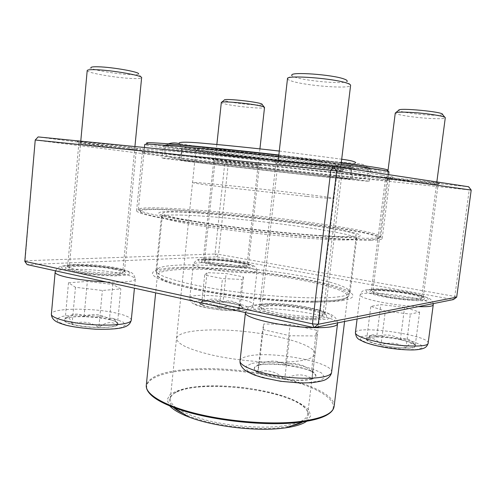 <?xml version="1.0" encoding="UTF-8"?>
<svg xmlns="http://www.w3.org/2000/svg" width="496" height="496" viewBox="0 0 496 496"><rect width="100%" height="100%" fill="white"/><g stroke="black" fill="none" stroke-linecap="round" stroke-linejoin="round"><path stroke-width="0.37" stroke-dasharray="2.48 1.86" d="M471.2 190.086L469.222 189.912L468.67 186.769L227.032 161.615L224.694 163.928L469.222 189.912L454.801 296.441L218.482 254.312L228.191 164.325L227.032 161.615L38.124 136.921L35.47 140.089L224.694 163.928L215.01 254.002L25.091 260.784L35.235 140.002M342.122 300.588C352.805 298.784 355.582 296.106 350.461 292.547C328.557 276.712 180.451 260.102 155.577 270.686C143.753 275.075 166.067 284.778 213.968 292.745C261.758 300.75 320.974 304.104 342.122 300.588M24.8 261.38L25.091 260.784L27.113 264.597L216.771 256.847L453.412 299.565L454.801 296.441L456.68 297.147M322.623 318.141C326.87 317.291 327.794 316.02 325.395 314.315C317.459 308.183 268.237 302.281 259.278 306.354C254.857 308.803 261.144 311.81 278.144 315.382C294.221 318.451 314.619 319.678 322.623 318.141M422.728 299.677C424.688 299.299 425.109 298.704 423.993 297.898C418.984 293.787 376.042 288.083 370.518 290.743C368.088 292.299 374.089 294.432 388.523 297.147C401.977 299.491 417.762 300.644 422.728 299.677M245.619 267.022C249.097 266.786 250.269 266.253 249.141 265.428C245.377 262.266 206.739 258.075 202.331 260.369C195.436 262.316 232.537 268.094 245.619 267.022M118.253 274.939C124.992 274.449 127.292 273.451 125.159 271.951C119.493 267.573 73.687 263.531 66.83 266.885C57.269 269.818 98.964 276.452 118.253 274.939M382.112 175.187C360.846 172.019 301.339 164.796 243.561 158.491L179.378 151.807L139.953 148.664C128.259 150.245 403.787 181.145 392.733 177.016L382.112 175.187M340.684 168.38C327.093 166.278 276.067 160.797 274.406 161.243C268.02 161.504 350.275 170.649 344.267 169.012L340.684 168.38M438.117 182.912C429.505 181.567 384.871 176.774 384.195 177.109C379.911 177.208 443.548 184.19 439.741 183.198L438.117 182.912M257.052 164.145L212.635 159.29C209.374 159.365 264.015 165.521 260.797 164.715L257.052 164.145M130.603 147.281C114.781 145.136 78.486 141.143 77.426 141.422C72.9 141.589 142.817 149.631 137.981 148.403L130.603 147.281M321.123 315.84C306.962 318.965 256.99 310.88 259.743 306.082L261.293 304.773C269.681 300.973 316.361 306.565 323.789 312.294L324.998 313.937C324.886 314.755 323.597 315.388 321.123 315.84M338.656 170.202L342.283 170.866C343.108 171.678 274.753 164.071 275.894 163.475L276.129 163.438C277.791 163.097 325.785 168.28 338.656 170.202M117.161 273.017C101.283 274.214 65.918 269.353 67.667 266.271L68.603 265.447C75.001 262.328 118.414 266.166 123.727 270.252L124.471 271.207C124.322 272.112 121.88 272.713 117.161 273.017M129.152 148.856L136.282 149.935C137.38 150.573 78.064 143.766 78.845 143.338L78.988 143.313C80.042 143.108 114.198 146.872 129.152 148.856M244.646 265.478C233.61 266.358 201.723 261.838 203.255 259.656L203.763 259.216C207.88 257.083 244.478 261.051 247.988 264.008L248.391 264.542C248.316 265.019 247.064 265.329 244.646 265.478M255.756 165.391L259.377 165.943C260.171 166.377 212.939 161.057 213.757 160.809L255.756 165.391M421.476 297.898C412.536 299.962 369.241 293.13 371.43 290.098L372.161 289.497C377.332 287.017 418.016 292.411 422.691 296.242L423.262 297.03L421.476 297.898M436.424 184.314L438.073 184.611C438.755 185.126 384.319 179.137 385.423 178.827L385.535 178.808C386.241 178.548 428.265 183.086 436.424 184.314M378.498 178.324L389.596 180.184C386.155 181.728 145.328 154.715 142.309 152.446L142.947 152.371C147.287 152.266 187.748 156.215 243.821 162.378C299.844 168.535 357.604 175.41 378.498 178.324M370.76 240.219C348.775 240.69 286.812 235.699 229.642 228.433C197.699 224.353 170.68 220.1 154.163 216.69L144.218 214.353C139.581 212.982 137.032 211.835 136.574 210.924C140.635 201.853 380.283 228.737 382.236 238.477C382.156 239.494 378.33 240.076 370.76 240.219M180.153 211.798C236.58 213.485 376.563 232.103 358.744 236.518C351.466 238.309 308.636 235.842 258.782 230.243C208.928 224.657 166.613 217.577 159.917 214.216C155.893 211.959 162.638 211.153 180.153 211.798M339.531 296.689C320.645 299.553 271.907 297.203 227.869 290.78C183.762 284.388 154.913 275.677 155.961 270.587L158.912 268.001C182.553 258.025 326.963 274.226 347.808 289.187L350.114 292.361C349.909 294.227 346.382 295.672 339.531 296.689M182.199 215.115C168.975 214.7 162.043 215.177 161.417 216.547L162.837 217.794C169.006 220.875 201.667 226.74 243.784 231.868C285.87 236.995 329.015 240.318 346.456 240.014L355.105 239.357L356.767 238.458C356.977 232.444 233.411 216.423 182.199 215.115M215.01 254.002L218.482 254.312L216.771 256.847L215.01 254.002M312.065 378.894C314.458 378.138 315.723 377.183 315.878 376.042C317.88 366.885 254.324 359.023 254.299 368.379C251.466 375.212 298.406 383.935 312.065 378.894M266.104 306.193C280.693 303.732 324.372 310.831 322.846 315.586C324.018 322.078 258.683 314.173 261.448 308.183C261.597 307.278 263.153 306.615 266.104 306.193M287.488 78.734C287.531 79.434 288.957 80.222 291.76 81.102C305.79 85.82 350.653 89.212 350.598 85.417L347.113 81.003C347.126 85.473 290.724 79.496 291.871 75.169L287.488 78.734M259.129 365.05C265.527 363.618 274.3 363.531 285.436 364.796C277.462 359.767 268.689 359.854 259.129 365.05L257.759 372.13C255.341 370.723 254.194 369.415 254.318 368.193L256.723 365.85L259.129 365.05L263.81 323.95L290.16 324.396L316.398 330.2L317.223 335.99L289.788 335.73L262.62 329.487L263.81 323.95M284.698 379.223C272.583 377.636 263.605 375.274 257.759 372.13C267.177 369.055 276.154 371.423 284.698 379.223C294.568 373.643 303.701 373.469 312.089 378.702C305.964 380.401 296.831 380.575 284.698 379.223L289.788 335.73M311.457 371.368L314.086 372.973L315.896 375.85C315.747 376.997 314.476 377.946 312.089 378.702C312.424 372.583 312.362 369.774 311.897 370.276L311.457 371.368C303.217 364.027 294.55 361.838 285.436 364.796C296.571 366.209 305.245 368.404 311.457 371.368L316.398 330.2M285.436 364.796L290.16 324.396M312.089 378.702L317.223 335.99M257.759 372.13L262.62 329.487M72.05 324.409C87.693 328.823 118.86 328.457 117.936 324.111C119.66 317.607 64.071 313.342 64.195 320.094C64.164 321.532 66.78 322.97 72.05 324.409M114.086 269.297C119.722 270.487 122.58 271.61 122.667 272.67C124.068 277.276 67.313 272.434 69.217 268.038C68.801 264.982 98.741 265.937 114.086 269.297M87.203 70.587C86.583 72.819 116.585 77.996 132.444 78.523C138.21 78.752 141.267 78.486 141.614 77.736L138.576 73.923C139.035 77.134 90.191 70.723 90.96 67.623L87.203 70.587M109.442 319.467C112.939 320.354 115.401 321.29 116.827 322.288L117.955 323.95L117.347 324.911C116.306 321.947 115.115 319.908 113.782 318.792C112.344 317.917 110.899 318.141 109.442 319.467C101.444 314.067 92.994 313.057 84.078 316.436C93.614 316.684 102.064 317.694 109.442 319.467L112.809 284.45L120.844 288.92L102.374 290.464L75.46 287.283L68.504 282.745L87.339 281.449L112.809 284.45M65.23 318.674L65.658 318.444C69.037 316.975 75.175 316.312 84.078 316.436C78.796 312.92 72.918 313.373 66.452 317.8L65.23 318.674C67.847 315.896 70.122 317.75 72.063 324.241C66.799 322.803 64.176 321.371 64.207 319.932L65.23 318.674L68.504 282.745M98.859 327.453C88.691 327.236 79.757 326.17 72.063 324.241C81.363 320.664 90.291 321.737 98.859 327.453C105.629 322.009 111.792 321.166 117.347 324.911C114.886 326.647 108.723 327.49 98.859 327.453L102.374 290.464M117.347 324.911L120.844 288.92M72.063 324.241L75.46 287.283M84.078 316.436L87.339 281.449M203.918 301.568C201.271 301.884 199.882 302.411 199.758 303.143C198.028 307.421 243.282 312.226 242.47 307.687C243.579 304.501 215.01 300.018 203.918 301.568M243.375 266.612C232.971 267.462 203.013 263.196 204.451 261.113C204.017 258.013 248.05 262.787 246.915 265.707C246.847 266.166 245.663 266.464 243.375 266.612M221.675 102.238L221.321 102.523C221.371 102.908 222.667 103.397 225.209 103.999C235.922 106.64 264.889 109.244 264.523 107.496L264.238 107.136M262.13 104.458C262.527 106.057 237.045 103.794 227.683 101.426C225.469 100.893 224.347 100.452 224.316 100.099M238.861 309.058C234.044 309.647 227.484 309.473 219.189 308.543C226.195 304.978 232.748 305.145 238.861 309.058C239.537 305.369 239.983 303.862 240.188 304.544L240.3 305.734L241.887 306.615L242.482 307.557C242.389 308.221 241.18 308.723 238.861 309.058L242.141 279.453L222.444 278.566L204.693 275.075L207.012 272.62L226.126 273.538L243.499 276.88L242.141 279.453M223.02 302.014C230.795 302.969 236.555 304.209 240.3 305.734C234.862 300.886 229.102 299.646 223.02 302.014C217.161 298.226 210.8 298.034 203.937 301.438C208.847 300.936 215.208 301.128 223.02 302.014L226.126 273.538M201.543 304.643L199.77 303.013L200.558 302.213L203.937 301.438L203.354 299.999C202.889 300.105 202.287 301.655 201.543 304.643C207.743 302.194 213.627 303.496 219.189 308.543C210.955 307.52 205.071 306.218 201.543 304.643L204.693 275.075M219.189 308.543L222.444 278.566M203.937 301.438L207.012 272.62M240.3 305.734L243.499 276.88M400.384 339.735C385.429 336.412 366.494 335.935 366.55 338.997C364.219 344.298 416.119 351.856 415.499 346.053C415.127 344.013 410.093 341.911 400.384 339.735M387.277 296.496C377.847 294.661 373.004 293.086 372.75 291.778C372.242 287.847 422.747 294.562 421.519 298.313C421.972 300.409 402.504 299.423 387.277 296.496M395.783 112.629L395.269 113.045C394.822 114.57 413.621 117.515 429.021 118.395C438.985 118.953 444.404 118.767 445.272 117.837L444.862 117.329M442.525 114.421C441.8 115.27 437.069 115.469 428.327 114.998C414.799 114.26 398.282 111.637 398.753 110.248M380.984 345.005C372.515 343.046 367.734 341.161 366.656 339.338C371.808 336.976 376.582 338.861 380.984 345.005C389.782 341.738 398.096 342.73 405.926 347.975C398.133 347.882 389.819 346.89 380.984 345.005L385.299 311.159L370.81 306.361L380.792 304.594L404.581 307.384L419.61 312.096L410.347 314.104L385.299 311.159M415.264 345.123L415.518 345.904C415.189 347.243 411.996 347.938 405.926 347.975C409.665 342.81 412.777 341.862 415.264 345.123L413.478 343.015C409.361 338.681 405.003 337.54 400.402 339.586C407.6 341.167 412.362 342.81 414.675 344.522L415.264 345.123L419.61 312.096M376.706 336.772C384.121 336.908 392.02 337.844 400.402 339.586C393.068 334.614 385.169 333.678 376.706 336.772C375.143 334.831 373.246 334.347 371.008 335.333L366.656 339.338L366.569 338.849L367.71 337.764C369.402 337.075 372.403 336.747 376.706 336.772L380.792 304.594M366.656 339.338L370.81 306.361M400.402 339.586L404.581 307.384M405.926 347.975L410.347 314.104M331.898 176.421L369.136 181.226C367.654 182.131 163.277 159.21 162.031 158.001C161.87 157.697 182.956 159.755 218.99 163.655L331.898 176.421M318.785 175.094L350.151 179.13C349.947 179.98 181.021 161.033 181.009 160.158L227.354 164.765L318.785 175.094M388.48 172.031L387.072 170.24C372.794 172.081 160.493 148.267 146.977 143.307L145.204 144.739C159.284 149.513 373.693 173.563 388.48 172.031L388.982 171.852M278.833 154.988L341.291 162.583M198.214 210.205C164.337 207.539 138.675 206.9 138.365 209.467L140.058 210.85C146.438 213.782 174.437 219.077 215.27 224.57C256.054 230.057 305.263 235.061 337.826 237.113C360.226 238.477 373.903 238.65 378.851 237.64L380.81 236.66C380.134 230.82 269.712 215.605 198.214 210.205M341.081 164.35L278.622 156.81M144.758 144.46L145.204 144.739M198.784 211.755C274.462 217.291 394.804 234.565 377.003 239.072L370.878 239.667L346.09 239.208C323.69 238.055 291.884 235.327 258.627 231.638C233.269 228.737 210.267 225.723 189.615 222.592L157.461 216.95C149.953 215.301 144.646 213.875 141.546 212.66C132.643 208.549 160.127 208.748 198.784 211.755M320.571 235.569C344.069 236.976 355.998 236.84 356.357 235.166C356.388 227.714 164.164 206.156 162.545 213.429C163.178 215.692 180.724 219.362 215.171 224.434C248.546 229.189 291.927 233.752 320.571 235.569M312.74 301.202C336.251 301.097 348.31 299.162 348.93 295.399C349.103 287.978 302.492 277.32 254.107 271.951C205.735 266.47 157.914 266.532 156.445 273.811C156.804 278.752 174.003 284.481 208.035 290.997C241.031 296.955 284.109 301.115 312.74 301.202M306.726 421.253L310.651 415.97L308.915 410.161C305.133 406.181 299.1 402.38 290.805 398.759C276.669 393.508 260.121 389.701 241.161 387.345C222.146 385.442 205.17 385.485 190.222 387.475C181.331 389.168 174.604 391.536 170.041 394.58L167.053 399.863L169.713 405.883M183.384 413.633C204.414 424.204 251.323 431.061 280.327 427.602L291.679 425.779M302.876 421.848C310.006 417.533 310.415 412.635 304.091 407.16C284.022 388.858 199.032 379.328 175.404 392.727C168.026 396.664 167.338 401.531 173.333 407.321M279.849 426.318C297.476 424.173 306.757 420.137 307.706 414.203C307.966 411.612 306.516 408.958 303.347 406.255C283.6 388.244 199.578 378.82 176.328 392.007C172.645 393.942 170.643 396.205 170.32 398.79C170.314 406.298 182.199 413.404 205.964 420.093C228.916 426.045 259.005 428.55 279.849 426.318M311.017 162.155C326.883 164.226 335.73 165.577 337.565 166.21L337.826 166.371C338.098 168.404 195.139 152.371 195.852 150.449L196.143 150.344C199.218 150.121 213.1 151.255 237.795 153.748L311.017 162.155M312.288 160.518C291.716 157.821 261.584 154.349 237.274 151.888C211.984 149.364 197.792 148.242 194.699 148.533C186.192 149.997 347.349 168.076 339.376 164.759C337.547 164.077 328.519 162.663 312.288 160.518M251.85 363.363L264.002 361.975C274.418 361.987 285.299 362.929 296.658 364.796C307.396 367.121 315.679 369.842 321.513 372.973L324.725 377.419L320.013 380.94L307.904 382.732C296.713 382.856 284.865 381.858 272.354 379.738L256.81 375.602L247.423 370.847L245.818 366.494L251.85 363.363M245.427 312.635C245.681 311.166 248.149 310.093 252.817 309.417C275.1 305.635 339.481 316.225 337.534 323.776M331.607 372.223C333.87 362.03 269.954 350.325 247.547 356.264C242.854 357.356 240.355 358.887 240.039 360.865M327.496 319.17L332.091 316.894L328.699 313.695L318.432 310.242C308.828 308.016 298.201 306.255 286.564 304.966C275.237 304.085 265.881 303.955 258.503 304.587L252.557 306.54L254.318 309.616L263.909 313.243C273.873 315.71 285.305 317.657 298.208 319.095C310.645 320.013 320.404 320.038 327.496 319.17M114.464 318.978L122.977 321.96L125.488 325.029L121.216 327.589C114.998 328.854 106.547 329.375 95.864 329.158C84.779 328.433 74.939 327.093 66.346 325.134L58.088 321.941L56.674 318.841L62.068 316.46C74.369 314.049 98.89 315.282 114.464 318.978M55.137 272.261C54.783 267.443 99.367 268.758 122.239 273.835C130.82 275.664 135.185 277.419 135.327 279.105C134.187 281.616 124.403 282.553 105.983 281.926M131.273 320.168C131.186 317.905 126.889 315.716 118.377 313.596C95.691 307.663 51.181 307.644 51.392 314.098M71.238 271.579C83.762 274.09 101.692 275.813 115.816 275.881L126.331 275.212L130.535 273.594L127.925 271.38L119.3 269.024C106.206 266.619 92.281 265.267 77.525 264.957L66.706 265.434L61.361 266.891L62.862 269.08L71.238 271.579M244.013 310.316C236.195 311.184 222.754 310.465 210.378 308.487C202.79 307.005 197.489 305.455 194.475 303.837C193.266 302.337 194.798 301.233 199.07 300.508C207.105 299.807 219.641 300.539 231.241 302.355C238.502 303.719 243.827 305.195 247.225 306.782C248.992 308.301 247.919 309.479 244.013 310.316M199.659 262.762C216.244 261.69 258.385 267.766 257.04 271.145C256.94 271.845 255.229 272.323 251.918 272.577C236.511 274.065 191.01 267.53 193.341 264.269C193.508 263.475 195.616 262.973 199.659 262.762M248.081 306.838C251.404 306.361 253.134 305.654 253.264 304.718C254.994 298.437 189.553 291.443 189.801 297.953C187.352 302.436 232.612 309.436 248.081 306.838M203.453 259.253L198.561 259.966C197.811 260.828 199.894 261.919 204.805 263.24C216.826 265.968 238.7 268.131 248.775 267.604L253.059 266.767C253.202 265.837 250.734 264.734 245.644 263.463C233.728 260.896 213.912 258.912 203.453 259.253M378.014 345.979L366.637 342.786L360.406 339.605L360.344 337.069C363.376 335.866 368.801 335.346 376.619 335.519L403.012 338.997L414.234 341.98L421.166 345.123L422.263 347.82L417.012 349.494L406.274 349.742L378.014 345.979M418.289 306.64C406.726 306.119 394.487 304.656 381.585 302.256C367.561 299.441 360.394 297.03 360.09 295.008C359.947 291.716 387.872 293.124 410.173 297.34C424.805 300.13 432.493 302.647 433.237 304.885M428.141 343.176C429.951 335.104 355.062 324.545 355.39 332.76M408.995 293.031C395.634 290.724 381.275 289.317 372 289.404L366.209 290.191L366.37 291.952C369.65 293.533 375.608 295.207 384.251 296.98C398.443 299.497 414.166 301.022 423.435 300.781L428.618 299.807L427.416 297.904C423.503 296.298 417.359 294.674 408.995 293.031M333.467 163.271C358.205 166.551 370.586 168.541 370.624 169.241C368.888 172.106 164.294 149.16 163.24 145.979C163.128 145.154 184.301 146.667 220.416 150.3C256.457 153.927 303.106 159.284 333.467 163.271M334.285 162.26L287.227 156.445L234.614 150.623L190.855 146.382L166.309 144.658L164.04 145.526L181.22 148.44L212.307 152.619C250.021 157.325 294.091 162.223 330.02 165.683L358.391 168.088L371.436 168.516L363.965 166.557L334.285 162.26M311.841 302.169C335.11 302.045 347.057 300.105 347.677 296.341C347.876 288.939 301.835 278.355 253.983 273.042C206.138 267.623 158.9 267.747 157.455 275.001C157.815 279.936 174.803 285.64 208.419 292.101C241 298.003 283.532 302.114 311.841 302.169M334.118 406.447C336.493 386.006 250.238 365.366 193.155 369.055C164.771 370.617 149.153 376.055 146.283 385.373M151.54 395.455C136.406 381.839 158.348 371.473 193.291 369.886C226.033 368.237 267.871 373.358 297.854 382.763C327.689 392.113 342.91 405.753 326.759 415.109M287.376 362.08C304.99 360.995 314.185 358.255 314.96 353.859L314.966 353.853C315.661 345.712 282.832 335.705 247.392 331.793C211.966 327.757 177.735 330.243 176.613 338.334L176.613 338.34C176.83 343.945 188.964 349.587 213.02 355.279C236.239 360.394 266.526 363.14 287.376 362.08M306.999 196.41C324.694 198.127 333.684 198.809 333.969 198.456L333.969 198.45C334.676 196.906 192.163 180.922 192.51 182.584L192.51 182.584C193.248 183.154 206.082 184.965 231.012 188.021L306.999 196.41M319.771 161.113L343.79 164.554L350.653 166.216L340.988 165.968L318.432 164.077L287.798 161.002L222.301 153.413L197.402 150.04L184.295 147.777L187.042 147.188L207.161 148.639L241.719 152.012L319.771 161.113M320.311 162.211C295.362 158.949 257.852 154.653 228.761 151.726C198.654 148.75 183.142 147.579 182.237 148.211C182.088 150.679 351.199 169.644 351.602 167.208C351.478 166.613 341.043 164.945 320.311 162.211M324.998 313.937L342.283 170.866M259.743 306.082L275.894 163.475M124.471 271.207L136.282 149.935M67.667 266.271L78.845 143.338M248.391 264.542L259.377 165.943M203.255 259.656L213.757 160.809M423.262 297.03L438.073 184.611M371.43 290.098L385.423 178.827M382.236 238.477L389.596 180.184M136.574 210.924L142.309 152.446M350.114 292.361L356.767 238.458M155.961 270.587L161.417 216.547M261.293 304.773L259.278 306.354M323.789 312.294L325.395 314.315M372.161 289.497L370.518 290.743M422.691 296.242L423.993 297.898M203.763 259.216L202.331 260.369M247.988 264.008L249.141 265.428M68.603 265.447L66.83 266.885M123.727 270.252L125.159 271.951M342.066 170.773L344.267 169.012M276.129 163.438L274.406 161.243M437.974 184.568L439.741 183.198M385.535 178.808L384.195 177.109M259.303 165.918L260.797 164.715M213.832 160.797L212.635 159.29M136.152 149.879L137.981 148.403M78.988 143.313L77.426 141.422M158.912 268.001L155.577 270.686M347.808 289.187L350.461 292.547M355.105 239.357L358.744 236.518M162.837 217.794L159.917 214.216M388.994 179.967L392.733 177.016M142.947 152.371L139.953 148.664M278.169 160.797L261.448 308.183M340.715 167.4L322.846 315.586M337.584 322.896C337.106 319.449 335.129 316.777 331.644 314.879C328.402 313.261 323.919 311.68 318.203 310.13C310.124 308.252 300.917 306.658 290.588 305.356L272.967 304.06L261.051 304.222L256.283 304.755C250.325 305.493 246.71 308.103 245.433 312.573M259.148 363.996L256.723 365.85M311.903 370.27L314.086 372.973M55.465 270.828C57.989 267.071 59.024 266.389 67.586 265.273L75.057 264.938L100.217 266.216C133.74 270.878 133.269 271.988 135.327 279.105L134.435 288.182M80.774 141.162L69.217 268.038M134.924 146.549L122.667 272.67M113.782 318.792L116.827 322.288M66.452 317.8L65.658 318.444M193.341 264.269L189.801 297.953C189.342 301.363 192.287 303.998 198.629 305.852C203.199 307.303 210.013 308.611 219.071 309.777C229.313 310.893 238.167 311.048 245.619 310.236C250.331 309.485 252.879 307.65 253.264 304.718L257.04 271.145C256.996 267.549 254.374 265.267 249.166 264.306C246.624 263.519 237.441 261.702 227.348 260.549C217.756 259.501 209.417 259.073 202.349 259.272C198.394 258.621 195.387 260.288 193.341 264.269M216.851 144.503L204.451 261.113M259.916 148.881L246.915 265.707M240.194 304.538L241.887 306.615M203.354 299.993L200.558 302.213M433.244 303.626C432.301 300.576 430.404 298.629 427.558 297.78L423.894 296.459L409.386 293.086L384.921 289.862C378.491 289.348 373.221 289.23 369.098 289.503C363.289 290.141 361.665 290.768 360.09 295.008L357.108 318.965M387.922 171.325L372.75 291.778M436.84 181.951L421.519 298.313M413.478 343.009L414.675 344.522M371.002 335.333L367.71 337.764M369.136 181.226L370.679 168.814C372.924 167.89 360.766 165.701 334.199 162.26L265.335 153.952C230.553 150.102 204.836 147.572 185.901 145.979L166.755 144.751L163.488 145.055L162.031 158.001M380.81 236.66L388.628 174.654M138.365 209.467L144.46 147.498M348.93 295.399L356.357 235.166M156.445 273.811L162.545 213.429M344.584 321.489L347.677 296.341C346.822 299.373 335.091 300.991 312.486 301.19C284.214 301.097 241.651 297.005 208.872 291.14C175.993 285.398 156.829 278.163 157.455 275.001L155.651 292.845M176.328 392.007L175.404 392.727M303.347 406.255L304.091 407.16M307.706 414.203L337.826 166.371M170.32 398.79L195.852 150.449M350.151 179.13L351.404 166.786L320.813 164.306C289.056 161.169 258.856 157.871 230.206 154.405L186.397 148.304C183.167 147.709 181.778 147.678 182.237 148.211L181.009 160.158M377.003 239.072L378.851 237.64M141.546 212.66L140.058 210.85M337.565 166.21L339.376 164.759M196.143 150.344L194.699 148.533M168.373 143.815C166.247 144.999 165.001 146.909 164.635 149.544L165.298 153.493L167.319 156.122L176.396 158.98L357.573 179.192L365.199 177.754L367.288 175.634L368.472 172.41L367.53 167.741C367.449 166.42 362.917 163.593 357.715 163.612L312.548 159.848C286.843 157.337 260.468 154.43 233.424 151.119C208.649 148.137 183.706 144.435 179.533 143.722M355.737 162.657C354.46 163.172 352.929 166.024 351.137 171.213C352.055 175.95 352.768 178.411 353.282 178.603C352.29 180.166 334.974 177.642 310.031 175.218L214.973 164.523C192.901 162.198 180.6 160.344 178.076 158.956C179.502 157.833 180.786 155.242 181.92 151.181C181.195 146.735 180.29 143.958 179.211 142.854M279.273 151.063L341.701 159.204"/><path stroke-width="0.74" d="M24.8 261.38L312.48 323.863L330.832 170.326L35.235 140.002L24.8 261.38L27.113 264.597L314.018 327.645L453.412 299.565L456.68 297.147L471.2 190.086L336.666 171.002L318.246 324.279L456.68 297.147M35.235 140.002L38.124 136.921L333.343 166.284L468.67 186.769L471.2 190.086M333.343 166.284L330.832 170.326L336.666 171.002L333.343 166.284M312.48 323.863L314.018 327.645L318.246 324.279L312.48 323.863M350.598 85.417L350.604 85.362C350.666 84.754 349.568 84.053 347.305 83.26C334.527 78.343 285.82 74.716 287.488 78.684L287.488 78.734M291.871 75.169C290.216 71.529 332.866 74.617 344.187 79.05C346.233 79.788 347.212 80.439 347.113 81.003M141.614 77.736L141.62 77.705C143.195 75.665 112.003 70.141 95.685 69.707C90.204 69.533 87.377 69.812 87.203 70.55L87.203 70.587M90.96 67.623C91.066 66.935 93.552 66.662 98.425 66.799C112.759 67.14 140.095 72.063 138.576 73.923M264.523 107.496L264.523 107.477C264.542 107.13 263.426 106.677 261.175 106.113C250.964 103.428 220.28 100.676 221.321 102.505L216.851 144.503M221.675 102.238L224.316 100.099C223.299 97.861 263.636 102.517 262.13 104.458L264.238 107.136M445.272 117.837L445.278 117.812C446.214 116.343 426.603 113.231 410.781 112.387C400.979 111.885 395.808 112.096 395.269 113.02L395.269 113.045M395.783 112.629L398.753 110.248C397.476 107.446 444.273 111.873 442.525 114.421L444.862 117.329M341.291 162.583L345.588 163.153C376.588 167.332 390.414 169.694 387.072 170.24M146.977 143.307C144.28 142.197 155.136 142.674 179.546 144.739C204.048 146.866 241.757 150.741 278.833 154.988M388.628 174.654L388.982 171.852C389.069 171.083 374.926 168.82 346.561 165.063L341.081 164.35M278.622 156.81C243.102 152.756 206.913 148.98 182.181 146.729C157.412 144.522 144.937 143.759 144.758 144.46L144.46 147.498M169.713 405.883C173.098 409.659 179.366 413.323 188.517 416.876C212.189 426.244 254.758 431.501 281.709 428.333L285.956 427.8C295.666 426.368 302.591 424.179 306.726 421.253M291.679 425.779C296.354 424.712 300.086 423.398 302.876 421.848M173.333 407.321C175.708 409.448 179.062 411.556 183.384 413.633M314.011 327.639C284.078 327.217 242.885 317.868 245.427 312.635L240.039 360.865C239.066 366.122 259.334 373.736 284.481 376.842C309.622 380.017 331.34 377.605 331.607 372.223L337.534 323.776C337.379 324.954 335.649 325.897 332.345 326.597C328.135 327.459 322.028 327.806 314.024 327.639M105.983 281.926C91.022 281.17 77.946 279.601 66.755 277.208C58.999 275.429 55.13 273.78 55.137 272.261L51.392 314.098C50.735 317.961 69.142 322.983 90.997 324.57C112.846 326.213 131.198 323.987 131.273 320.168L134.435 288.182M357.108 318.965L355.39 332.76C355.607 335.463 362.669 338.427 376.576 341.651C399.305 346.84 428.742 347.572 428.141 343.176L433.237 304.885C432.816 306.361 427.831 306.943 418.289 306.64M155.651 292.845L146.283 385.373C145.247 394.072 163.457 405.375 195.412 413.404C227.304 421.42 269.297 424.824 297.581 421.836C320.856 419.046 333.033 413.912 334.118 406.447L344.584 321.489M326.759 415.109C321.489 418.072 313.472 420.329 302.715 421.873L297.166 422.542C261.876 426.616 204.302 419.504 173.488 407.377C163.339 403.49 156.023 399.516 151.54 395.455M287.488 78.684L278.169 160.797M350.604 85.362L340.715 167.4M337.534 323.776L337.584 322.896M240.039 360.865C239.766 363.828 241.18 366.736 244.268 369.594C246.19 371.151 249.6 372.967 254.51 375.05L262.613 377.636L280.841 381.325L299.975 382.98L311.804 382.714C319.207 381.672 323.764 380.661 325.475 379.676C329.108 377.692 331.154 375.205 331.607 372.223M87.203 70.55L80.774 141.162M141.62 77.705L134.924 146.549M55.465 270.828L55.137 272.261M51.392 314.098C51.423 317.037 52.929 319.461 55.912 321.371C58.075 322.629 61.647 323.962 66.631 325.37C73.563 327.007 83.26 328.29 95.722 329.232C124.415 329.766 129.487 326.554 131.273 320.168M264.523 107.477L259.916 148.881M395.269 113.02L387.922 171.325M445.278 117.812L436.84 181.951M433.237 304.885L433.244 303.626M428.141 343.176C426.827 347.163 425.047 348.725 417.217 349.668C409.789 350.591 391.288 349.122 377.419 345.917C371.634 344.621 366.848 343.164 363.06 341.552C359.594 339.338 356.413 339.797 355.39 332.76M285.956 427.8L302.715 421.873C322.512 418.891 332.977 413.751 334.118 406.447M188.517 416.876L173.488 407.377C154.845 400.086 145.774 392.751 146.283 385.373M179.533 143.722C175.832 142.631 172.106 142.662 168.373 143.815M179.211 142.854C181.17 141.751 190.619 142.03 207.551 143.679C223.677 145.037 253.45 148.056 279.273 151.063M341.701 159.204C350.381 160.4 355.062 161.553 355.737 162.657"/></g></svg>

